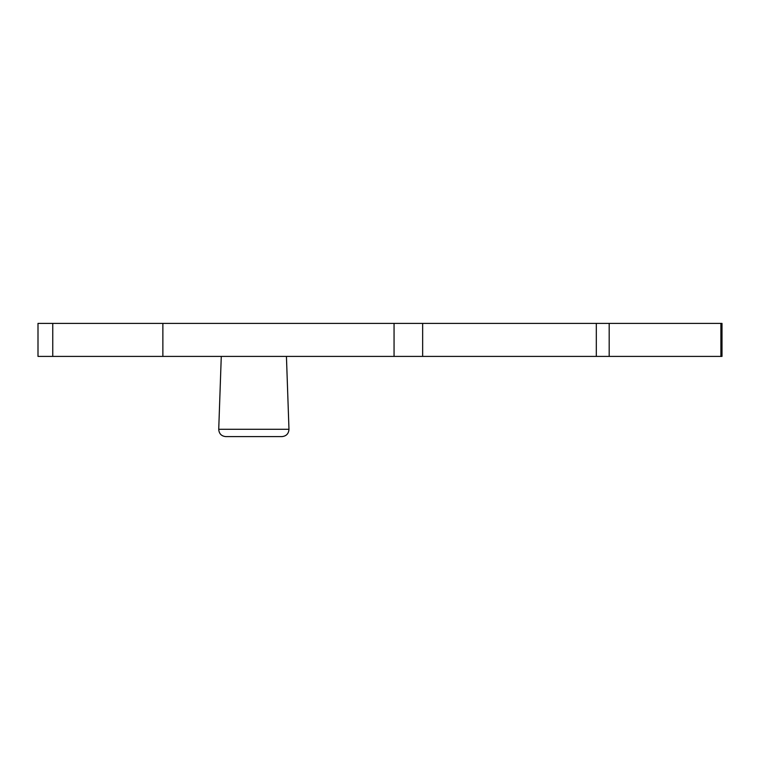 <?xml version="1.0" encoding="UTF-8"?>
<svg xmlns="http://www.w3.org/2000/svg" width="760" height="760" viewBox="0 0 760 760"><rect width="100%" height="100%" fill="white"/><g stroke="black" fill="none" stroke-linecap="round" stroke-linejoin="round"><path stroke-width="1.14" d="M422.655 356.411L422.655 323.389L722 323.389L722 356.411L394.06 356.411L394.06 323.389L162.868 323.389L162.868 356.411L394.06 356.411M162.868 323.389L52.753 323.389L52.753 356.411L162.868 356.411M52.753 356.411L38 356.411L38 323.389L52.753 323.389M422.655 323.389L394.06 323.389M286.434 356.411L288.971 429.286C288.676 433.713 286.311 436.154 281.903 436.61L225.805 436.61L281.903 436.61M720.898 323.389L720.898 356.411M609.178 323.389L609.178 356.411M596.315 323.389L596.315 356.411M288.971 429.286L218.728 429.286C219.023 433.684 221.369 436.126 225.748 436.61L281.951 436.61C286.339 436.126 288.676 433.684 288.971 429.286M221.274 356.411L218.728 429.286"/></g></svg>
